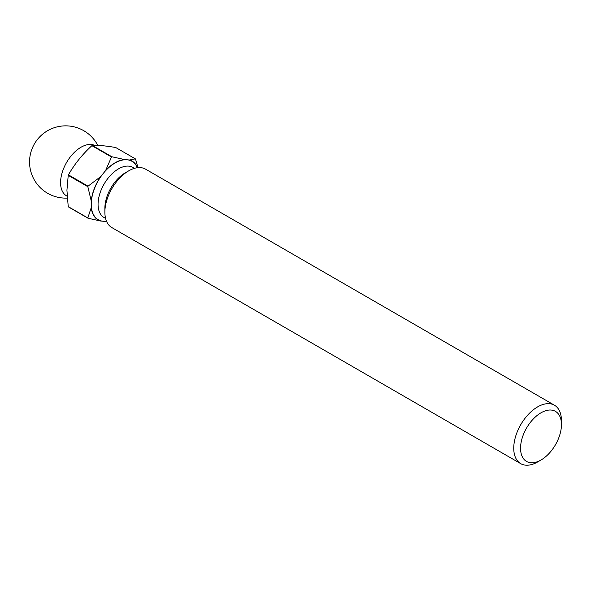 <?xml version="1.0" encoding="UTF-8"?>
<svg xmlns="http://www.w3.org/2000/svg" width="591" height="591" viewBox="0 0 591 591"><rect width="100%" height="100%" fill="white"/><g stroke="black" fill="none" stroke-linecap="round" stroke-linejoin="round"><path stroke-width="0.89" d="M561.45 424.604A28.915 16.696 120 0 0 541.009 412.799A28.915 16.696 120 0 0 520.56 448.207A28.915 16.696 120 0 0 541.009 460.012A28.915 16.696 120 0 0 561.45 424.604L561.45 420.666A33.731 19.473 -60 0 0 554.461 405.227A33.731 19.473 -60 0 0 528.472 414.269A33.731 19.473 -60 0 0 513.749 448.207A33.731 19.473 -60 0 0 520.737 463.654A33.731 19.473 -60 0 0 537.596 461.977L541.009 460.012M94.678 145.386A28.915 16.696 120 0 0 72.693 154.088A28.915 16.696 120 0 0 60.578 182.641A28.915 16.696 120 0 0 66.569 195.88L67.123 196.197M554.461 405.227L145.593 169.166A33.731 19.473 120 0 0 128.727 170.836L125.314 172.808A28.915 16.696 120 0 0 104.873 208.217L104.873 212.147A33.731 19.473 120 0 0 111.862 227.587L520.737 463.654M128.727 170.836A33.731 19.473 120 0 0 104.873 212.147M68.231 206.636A38.792 22.399 120 0 0 68.43 206.909L88.029 218.234A38.792 22.399 -60 0 1 87.837 217.953L68.231 206.636L66.931 190.243L68.231 175.357L87.837 186.675A38.792 22.399 -60 0 1 88.029 186.172L68.43 174.847A38.792 22.399 120 0 0 68.231 175.357M68.43 174.847C74.532 164.128 82.348 154.399 91.886 145.667L111.492 156.984A38.792 22.399 -60 0 1 111.884 156.755L92.277 145.438A38.792 22.399 120 0 0 91.886 145.667M92.277 145.438C98.379 145.15 106.203 145.844 115.74 147.536L135.346 158.853A38.792 22.399 -60 0 1 135.538 159.134L137.999 167.652M137.555 167.696A33.968 19.614 120 0 0 129.495 159.991L124.546 159.555A33.968 19.614 120 0 0 105.641 170.467L100.699 176.62A33.968 19.614 120 0 0 91.243 200.984L91.243 207.574A33.968 19.614 120 0 0 100.699 221.027L105.641 221.47A33.968 19.614 120 0 0 106.565 221.366M135.346 158.853L129.495 159.991M124.546 159.555L111.884 156.755M111.492 156.984L105.641 170.467M105.641 221.47L106.609 221.455M88.029 218.234L100.699 221.027M91.243 207.574L87.837 217.953M87.837 186.675L91.243 200.984M100.699 176.62L88.029 186.172M106.483 221.167A33.731 19.473 -60 0 1 103.166 221.248A33.731 19.473 -60 0 1 91.243 204.279A33.731 19.473 -60 0 1 103.166 173.547A33.731 19.473 -60 0 1 127.021 159.777A33.731 19.473 -60 0 1 137.334 167.726M134.497 168.324L132.96 167.438A28.915 16.696 120 0 0 110.68 175.187A28.915 16.696 120 0 0 98.062 204.279A28.915 16.696 120 0 0 104.046 217.518L105.582 218.404M97.811 145.43A36.14 36.14 0 0 0 29.55 161.986A36.14 36.14 0 0 0 67.256 198.088"/></g></svg>

